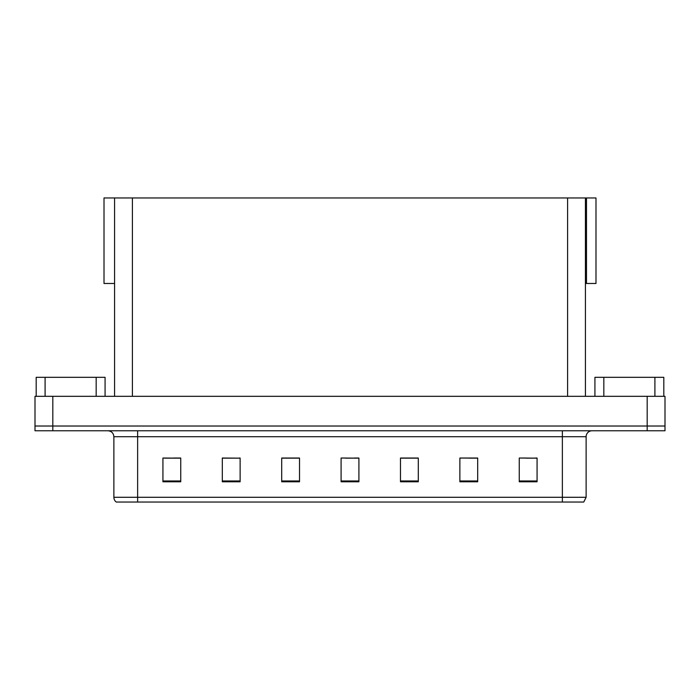 <?xml version="1.0" encoding="UTF-8"?>
<svg xmlns="http://www.w3.org/2000/svg" width="700" height="700" viewBox="0 0 700 700"><rect width="100%" height="100%" fill="white"/><g stroke="black" fill="none" stroke-linecap="round" stroke-linejoin="round"><path stroke-width="1.05" d="M585.419 283.483L595.989 283.483L595.989 197.96L585.419 197.96L585.419 396.322M585.419 197.96L104.011 197.96L104.011 283.483L114.581 283.483M586.486 283.483L586.486 197.96M52.815 430.771L665 430.771L665 426.02L35 426.02L35 396.322L52.815 396.322L52.815 426.02L35 426.02L35 430.771L52.815 430.771L52.815 426.02L665 426.02L665 396.322L52.815 396.322M114.581 197.96L114.581 396.322M526.505 458.15L537.075 458.15L519.26 458.028L526.505 458.028L519.26 458.028L519.26 481.784L537.075 481.784L537.075 458.028L535.413 458.15M460.705 458.15L459.874 458.028L460.705 458.028L459.874 458.028L459.874 481.784L477.689 481.784L477.689 458.028L459.874 458.028L477.689 458.15M164.588 458.15L180.74 458.15L162.925 458.028L164.588 458.028L162.925 458.028L162.925 481.784L180.74 481.784L180.74 458.028L173.495 458.15M222.311 458.15L240.126 458.15L222.311 458.028L222.311 481.784L240.126 481.784L240.126 458.028L239.295 458.15M345.546 458.15L358.908 458.15L341.092 458.028L345.546 458.028L341.092 458.028L341.092 481.784L358.908 481.784L358.908 458.028L354.454 458.15M477.155 458.15L469.613 458.15M296.196 458.15L288.654 458.15M230.388 458.15L222.845 458.15M411.346 458.15L403.804 458.15M537.075 458.028L535.413 458.028L537.075 458.028M240.126 458.028L239.295 458.028L240.126 458.028M180.74 458.028L173.495 458.028L180.74 458.028M358.908 458.028L354.454 458.028L358.908 458.028M586.128 497.289L583.756 502.04L562.371 502.04L562.371 497.289L586.128 497.289L586.128 436.713A5.941 5.941 0 0 1 592.069 430.771M562.371 502.04L116.244 502.04A5.941 5.941 0 0 1 113.872 497.289L113.872 436.713C113.514 433.099 111.536 431.121 107.931 430.771M418.294 481.784L418.294 458.028L400.479 458.028L400.479 481.784L418.294 481.784M299.521 481.784L299.521 458.028L281.706 458.028L281.706 481.784L299.521 481.784M129.719 502.04L118.913 502.04M551.565 502.04L148.435 502.04M299.521 458.15L281.706 458.15M418.294 458.15L400.479 458.15M96.171 396.322L96.171 377.317L45.097 377.317L45.097 396.322M36.19 396.322L36.19 377.317L45.097 377.317M96.171 377.317L105.079 377.317L105.079 396.322M654.903 396.322L654.903 377.317L603.829 377.317L603.829 396.322M594.921 396.322L594.921 377.317L603.829 377.317M654.903 377.317L663.81 377.317L663.81 396.322M647.185 396.322L647.185 430.771M132.396 197.96L132.396 396.322M567.604 197.96L567.604 396.322M562.371 430.771L562.371 436.713L113.872 436.713M586.128 436.713L562.371 436.713L562.371 497.289L137.629 497.289L137.629 502.04M113.872 497.289L137.629 497.289L137.629 430.771M358.908 480.961L341.092 480.961M299.521 480.961L281.706 480.961M240.126 480.961L222.311 480.961M180.74 480.961L162.925 480.961M418.294 480.961L400.479 480.961M477.689 480.961L459.874 480.961M537.075 480.961L519.26 480.961"/></g></svg>
